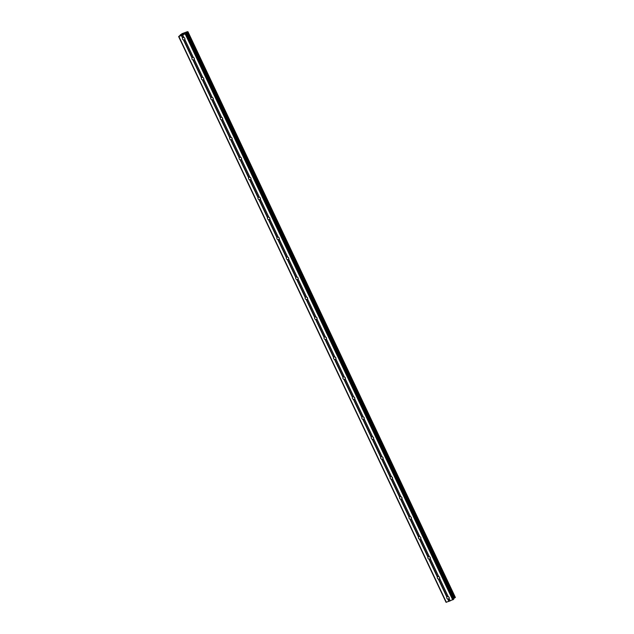 <?xml version="1.0" encoding="UTF-8"?>
<svg xmlns="http://www.w3.org/2000/svg" width="634" height="634" viewBox="0 0 634 634"><rect width="100%" height="100%" fill="white"/><g stroke="black" fill="none" stroke-linecap="round" stroke-linejoin="round"><path stroke-width="0.95" d="M449.078 598.456L449.023 598.567A1.308 1.173 43.1 0 1 448.008 598.948L447.731 598.964A1.308 1.173 43.1 0 1 446.851 597.101L447.025 596.863A1.308 1.173 43.1 0 1 448.04 596.491L448.198 596.602A1.308 1.173 43.1 0 1 449.078 598.456L450.211 600.858L453.904 598.971L186.483 33.301M439.639 578.493L439.584 578.604A1.308 1.173 43.1 0 1 438.569 578.977L438.292 579A1.308 1.173 43.1 0 1 437.412 577.138L437.587 576.9A1.308 1.173 43.1 0 1 438.601 576.52L438.76 576.631A1.308 1.173 43.1 0 1 439.639 578.493L448.198 596.602M430.201 558.53L430.145 558.633A1.308 1.173 43.1 0 1 429.139 559.014L428.853 559.029A1.308 1.173 43.1 0 1 427.974 557.167L428.156 556.937A1.308 1.173 43.1 0 1 429.163 556.557L429.321 556.668A1.308 1.173 43.1 0 1 430.201 558.53L438.76 576.631M420.762 538.559L420.707 538.67A1.308 1.173 43.1 0 1 419.7 539.043L419.415 539.066A1.308 1.173 43.1 0 1 418.535 537.204L418.717 536.966A1.308 1.173 43.1 0 1 419.724 536.594L419.882 536.705A1.308 1.173 43.1 0 1 420.762 538.559L429.321 556.668M411.323 518.596L411.268 518.699A1.308 1.173 43.1 0 1 410.261 519.08L409.976 519.095A1.308 1.173 43.1 0 1 409.096 517.241L409.279 517.003A1.308 1.173 43.1 0 1 410.285 516.623L410.444 516.734A1.308 1.173 43.1 0 1 411.323 518.596L419.882 536.705M401.885 498.633L401.829 498.736A1.308 1.173 43.1 0 1 400.823 499.116L400.537 499.132A1.308 1.173 43.1 0 1 399.658 497.27L399.84 497.032A1.308 1.173 43.1 0 1 400.846 496.66L401.005 496.771A1.308 1.173 43.1 0 1 401.885 498.633L410.444 516.734M392.446 478.662L392.391 478.773A1.308 1.173 43.1 0 1 391.384 479.146L391.107 479.169A1.308 1.173 43.1 0 1 390.227 477.307L390.401 477.069A1.308 1.173 43.1 0 1 391.408 476.689L391.566 476.8A1.308 1.173 43.1 0 1 392.446 478.662L401.005 496.771M383.007 458.699L382.952 458.802A1.308 1.173 43.1 0 1 381.945 459.182L381.668 459.198A1.308 1.173 43.1 0 1 380.788 457.336L380.963 457.106A1.308 1.173 43.1 0 1 381.969 456.726L382.136 456.837A1.308 1.173 43.1 0 1 383.007 458.699L391.566 476.8M373.577 438.728L373.521 438.839A1.308 1.173 43.1 0 1 372.507 439.211L372.229 439.235A1.308 1.173 43.1 0 1 371.35 437.373L371.524 437.135A1.308 1.173 43.1 0 1 372.538 436.763L372.697 436.874A1.308 1.173 43.1 0 1 373.577 438.728L382.136 456.837M364.138 418.765L364.082 418.868A1.308 1.173 43.1 0 1 363.068 419.248L362.791 419.264A1.308 1.173 43.1 0 1 361.911 417.41L362.085 417.172A1.308 1.173 43.1 0 1 363.1 416.792L363.258 416.903A1.308 1.173 43.1 0 1 364.138 418.765L372.697 436.874M354.699 398.802L354.644 398.905A1.308 1.173 43.1 0 1 353.629 399.285L353.352 399.301A1.308 1.173 43.1 0 1 352.472 397.439L352.647 397.201A1.308 1.173 43.1 0 1 353.661 396.829L353.82 396.939A1.308 1.173 43.1 0 1 354.699 398.802L363.258 416.903M345.261 378.831L345.205 378.942A1.308 1.173 43.1 0 1 344.191 379.314L343.913 379.338A1.308 1.173 43.1 0 1 343.034 377.476L343.208 377.238A1.308 1.173 43.1 0 1 344.222 376.858L344.381 376.968A1.308 1.173 43.1 0 1 345.261 378.831L353.82 396.939M335.822 358.868L335.766 358.971A1.308 1.173 43.1 0 1 334.752 359.351L334.475 359.367A1.308 1.173 43.1 0 1 333.595 357.513L333.769 357.275A1.308 1.173 43.1 0 1 334.784 356.894L334.942 357.005A1.308 1.173 43.1 0 1 335.822 358.868L344.381 376.968M326.383 338.897L326.328 339.008A1.308 1.173 43.1 0 1 325.321 339.388L325.036 339.404A1.308 1.173 43.1 0 1 324.156 337.542L324.339 337.304A1.308 1.173 43.1 0 1 325.345 336.931L325.504 337.042A1.308 1.173 43.1 0 1 326.383 338.897L334.942 357.005M316.945 318.934L316.889 319.045A1.308 1.173 43.1 0 1 315.883 319.417L315.597 319.433A1.308 1.173 43.1 0 1 314.718 317.579L314.9 317.341A1.308 1.173 43.1 0 1 315.906 316.96L316.065 317.071A1.308 1.173 43.1 0 1 316.945 318.934L325.504 337.042M307.506 298.971L307.45 299.074A1.308 1.173 43.1 0 1 306.444 299.454L306.159 299.47A1.308 1.173 43.1 0 1 305.279 297.608L305.461 297.37A1.308 1.173 43.1 0 1 306.468 296.997L306.626 297.108A1.308 1.173 43.1 0 1 307.506 298.971L316.065 317.071M298.067 279L298.012 279.111A1.308 1.173 43.1 0 1 297.005 279.483L296.72 279.507A1.308 1.173 43.1 0 1 295.84 277.644L296.023 277.407A1.308 1.173 43.1 0 1 297.029 277.026L297.188 277.145A1.308 1.173 43.1 0 1 298.067 279L306.626 297.108M288.628 259.037L288.573 259.14A1.308 1.173 43.1 0 1 287.567 259.52L287.289 259.536A1.308 1.173 43.1 0 1 286.409 257.681L286.584 257.444A1.308 1.173 43.1 0 1 287.59 257.063L287.749 257.174A1.308 1.173 43.1 0 1 288.628 259.037L297.188 277.145M279.19 239.066L279.134 239.177A1.308 1.173 43.1 0 1 278.128 239.557L277.851 239.573A1.308 1.173 43.1 0 1 276.971 237.71L277.145 237.473A1.308 1.173 43.1 0 1 278.152 237.1L278.318 237.211A1.308 1.173 43.1 0 1 279.19 239.066L287.749 257.174M269.759 219.102L269.704 219.213A1.308 1.173 43.1 0 1 268.689 219.586L268.412 219.61A1.308 1.173 43.1 0 1 267.532 217.747L267.707 217.51A1.308 1.173 43.1 0 1 268.721 217.129L268.879 217.24A1.308 1.173 43.1 0 1 269.759 219.102L278.318 237.211M260.32 199.139L260.265 199.242A1.308 1.173 43.1 0 1 259.251 199.623L258.973 199.639A1.308 1.173 43.1 0 1 258.093 197.776L258.268 197.546A1.308 1.173 43.1 0 1 259.282 197.166L259.441 197.277A1.308 1.173 43.1 0 1 260.32 199.139L268.879 217.24M250.882 179.168L250.826 179.279A1.308 1.173 43.1 0 1 249.812 179.652L249.534 179.676A1.308 1.173 43.1 0 1 248.655 177.813L248.829 177.575A1.308 1.173 43.1 0 1 249.844 177.203L250.002 177.314A1.308 1.173 43.1 0 1 250.882 179.168L259.441 197.277M241.443 159.205L241.388 159.308A1.308 1.173 43.1 0 1 240.373 159.689L240.096 159.705A1.308 1.173 43.1 0 1 239.216 157.85L239.39 157.612A1.308 1.173 43.1 0 1 240.405 157.232L240.563 157.343A1.308 1.173 43.1 0 1 241.443 159.205L250.002 177.314M232.004 139.234L231.949 139.345A1.308 1.173 43.1 0 1 230.934 139.726L230.657 139.742A1.308 1.173 43.1 0 1 229.777 137.879L229.952 137.641A1.308 1.173 43.1 0 1 230.966 137.269L231.125 137.38A1.308 1.173 43.1 0 1 232.004 139.234L240.563 157.343M222.566 119.271L222.51 119.382A1.308 1.173 43.1 0 1 221.504 119.755L221.218 119.778A1.308 1.173 43.1 0 1 220.339 117.916L220.521 117.678A1.308 1.173 43.1 0 1 221.528 117.298L221.686 117.409A1.308 1.173 43.1 0 1 222.566 119.271L231.125 137.38M213.127 99.308L213.072 99.411A1.308 1.173 43.1 0 1 212.065 99.792L211.78 99.807A1.308 1.173 43.1 0 1 210.9 97.945L211.082 97.715A1.308 1.173 43.1 0 1 212.089 97.335L212.247 97.446A1.308 1.173 43.1 0 1 213.127 99.308L221.686 117.409M203.688 79.337L203.633 79.448A1.308 1.173 43.1 0 1 202.626 79.821L202.341 79.844A1.308 1.173 43.1 0 1 201.461 77.982L201.644 77.744A1.308 1.173 43.1 0 1 202.65 77.372L202.809 77.483A1.308 1.173 43.1 0 1 203.688 79.337L212.247 97.446M194.25 59.374L194.194 59.477A1.308 1.173 43.1 0 1 193.188 59.858L192.902 59.873A1.308 1.173 43.1 0 1 192.023 58.019L192.205 57.781A1.308 1.173 43.1 0 1 193.212 57.401L193.37 57.512A1.308 1.173 43.1 0 1 194.25 59.374L202.809 77.483M182.584 39.149A1.308 1.173 43.1 0 1 182.592 38.048L182.766 37.81A1.308 1.173 43.1 0 1 183.773 37.438L183.931 37.549A1.308 1.173 43.1 0 1 184.811 39.411L184.756 39.514A1.308 1.173 43.1 0 1 183.749 39.894L183.464 39.91A1.308 1.173 43.1 0 1 182.584 39.149M183.408 33.871L182.473 34.379M182.861 34.236L182.243 34.632M182.949 34.363L182.124 34.696M184.573 33.507L183.844 33.792M184.668 33.467L183.614 34.117M184.367 33.832L183.4 34.22M186.475 33.309L185.841 33.19L187.791 31.906L187.315 31.7L182.013 33.681L178.63 36.582L186.475 33.309L453.889 599.019M178.63 36.582L446.043 602.292L450.211 600.858M187.957 31.716L455.37 597.418L187.957 31.732L455.37 597.418L453.675 598.48M184.779 38.238A1.308 1.173 43.1 0 1 184.122 37.62M184.811 39.411L193.37 57.512M185.318 34.212L452.724 599.915M182.798 35.147L183.931 37.549M184.756 39.514L193.212 57.401M183.749 39.894L192.205 57.781M183.464 39.91L192.023 58.019M194.218 58.201A1.308 1.173 43.1 0 1 193.56 57.583M194.194 59.477L202.65 77.372M193.188 59.858L201.644 77.744M192.902 59.873L201.461 77.982M203.657 78.172A1.308 1.173 43.1 0 1 202.999 77.546M203.633 79.448L212.089 97.335M202.626 79.821L211.082 97.715M202.341 79.844L210.9 97.945M213.095 98.135A1.308 1.173 43.1 0 1 212.438 97.517M213.072 99.411L221.528 117.298M212.065 99.792L220.521 117.678M211.78 99.807L220.339 117.916M222.534 118.106A1.308 1.173 43.1 0 1 221.868 117.48M222.51 119.382L230.966 137.269M221.504 119.755L229.952 137.641M221.218 119.778L229.777 137.879M231.973 138.069A1.308 1.173 43.1 0 1 231.307 137.451M231.949 139.345L240.405 157.232M230.934 139.726L239.39 157.612M230.657 139.742L239.216 157.85M241.411 158.032A1.308 1.173 43.1 0 1 240.746 157.414M241.388 159.308L249.844 177.203M240.373 159.689L248.829 177.575M240.096 159.705L248.655 177.813M250.85 178.003A1.308 1.173 43.1 0 1 250.184 177.377M250.826 179.279L259.282 197.166M249.812 179.652L258.268 197.546M249.534 179.676L258.093 197.776M260.289 197.966A1.308 1.173 43.1 0 1 259.623 197.348M260.265 199.242L268.721 217.129M259.251 199.623L267.707 217.51M258.973 199.639L267.532 217.747M269.727 217.938A1.308 1.173 43.1 0 1 269.062 217.311M269.704 219.213L278.152 237.1M268.689 219.586L277.145 237.473M268.412 219.61L276.971 237.71M279.158 237.901A1.308 1.173 43.1 0 1 278.5 237.282M279.134 239.177L287.59 257.063M278.128 239.557L286.584 257.444M277.851 239.573L286.409 257.681M288.597 257.864A1.308 1.173 43.1 0 1 287.939 257.245M288.573 259.14L297.029 277.026M287.567 259.52L296.023 277.407M287.289 259.536L295.84 277.644M298.035 277.835A1.308 1.173 43.1 0 1 297.378 277.209M298.012 279.111L306.468 296.997M297.005 279.483L305.461 297.37M296.72 279.507L305.279 297.608M307.474 297.798A1.308 1.173 43.1 0 1 306.816 297.18M307.45 299.074L315.906 316.96M306.444 299.454L314.9 317.341M306.159 299.47L314.718 317.579M316.913 317.761A1.308 1.173 43.1 0 1 316.255 317.143M316.889 319.045L325.345 336.931M315.883 319.417L324.339 337.304M315.597 319.433L324.156 337.542M326.351 337.732A1.308 1.173 43.1 0 1 325.686 337.114M326.328 339.008L334.784 356.894M325.321 339.388L333.769 357.275M325.036 339.404L333.595 357.513M335.79 357.695A1.308 1.173 43.1 0 1 335.124 357.077M335.766 358.971L344.222 376.858M334.752 359.351L343.208 377.238M334.475 359.367L343.034 377.476M345.229 377.666A1.308 1.173 43.1 0 1 344.563 377.04M345.205 378.942L353.661 396.829M344.191 379.314L352.647 397.201M343.913 379.338L352.472 397.439M354.668 397.629A1.308 1.173 43.1 0 1 354.002 397.011M354.644 398.905L363.1 416.792M353.629 399.285L362.085 417.172M353.352 399.301L361.911 417.41M364.106 417.592A1.308 1.173 43.1 0 1 363.44 416.974M364.082 418.868L372.538 436.763M363.068 419.248L371.524 437.135M362.791 419.264L371.35 437.373M373.545 437.563A1.308 1.173 43.1 0 1 372.879 436.945M373.521 438.839L381.969 456.726M372.507 439.211L380.963 457.106M372.229 439.235L380.788 457.336M382.984 457.526A1.308 1.173 43.1 0 1 382.318 456.908M382.952 458.802L391.408 476.689M381.945 459.182L390.401 477.069M381.668 459.198L390.227 477.307M392.414 477.497A1.308 1.173 43.1 0 1 391.757 476.871M392.391 478.773L400.846 496.66M391.384 479.146L399.84 497.032M391.107 479.169L399.658 497.27M401.853 497.46A1.308 1.173 43.1 0 1 401.195 496.842M401.829 498.736L410.285 516.623M400.823 499.116L409.279 517.003M400.537 499.132L409.096 517.241M411.292 517.423A1.308 1.173 43.1 0 1 410.634 516.805M411.268 518.699L419.724 536.594M410.261 519.08L418.717 536.966M409.976 519.095L418.535 537.204M420.73 537.394A1.308 1.173 43.1 0 1 420.073 536.768M420.707 538.67L429.163 556.557M419.7 539.043L428.156 556.937M419.415 539.066L427.974 557.167M430.169 557.357A1.308 1.173 43.1 0 1 429.503 556.739M430.145 558.633L438.601 576.52M429.139 559.014L437.587 576.9M428.853 559.029L437.412 577.138M439.608 577.328A1.308 1.173 43.1 0 1 438.942 576.702M439.584 578.604L448.04 596.491M438.569 578.977L447.025 596.863M438.292 579L446.851 597.101M449.046 597.291A1.308 1.173 43.1 0 1 448.381 596.673M449.023 598.567L450.1 600.858M448.008 598.948L449.094 601.23M447.731 598.964L448.864 601.357M185.976 33.84L453.389 599.55M186.665 32.54L454.071 598.25M186.753 32.492L454.158 598.203M178.939 36.59L446.352 602.3M181.459 35.655L182.592 38.048M181.681 35.528L182.766 37.81M182.695 35.147L183.773 37.438M186.166 32.841L186.364 33.253M186.348 32.722L453.754 598.425M187.545 32.049L454.95 597.759M187.64 32.001L455.046 597.711M187.704 31.969L455.109 597.672M187.791 31.906L455.196 597.616M180.444 34.68L180.674 35.163L180.476 34.68M180.539 34.664L180.753 35.108M186.499 33.269L453.904 598.971M180.428 34.672L180.666 35.171"/></g></svg>
